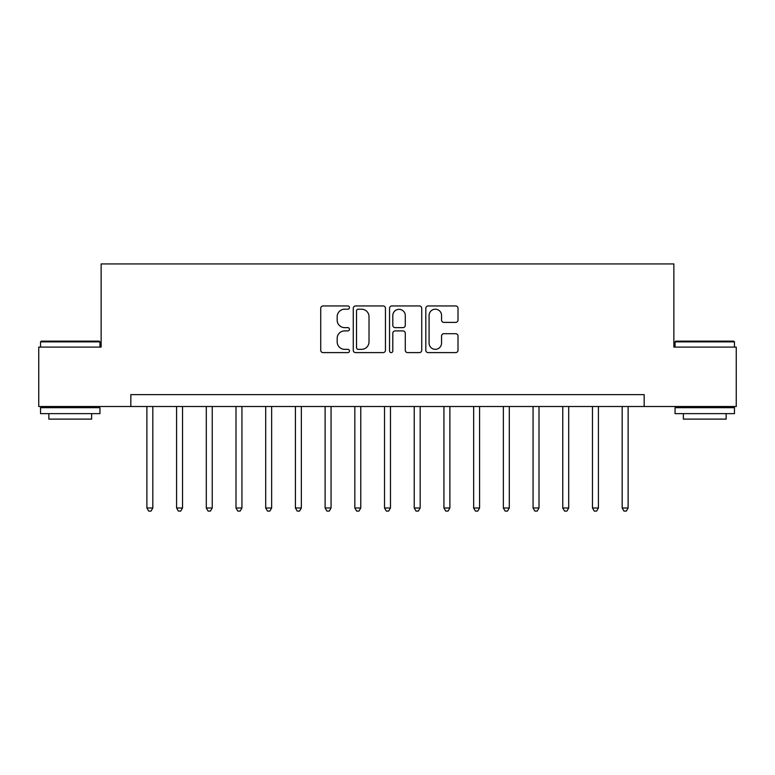 <?xml version="1.0" encoding="UTF-8"?>
<svg xmlns="http://www.w3.org/2000/svg" width="775" height="775" viewBox="0 0 775 775"><rect width="100%" height="100%" fill="white"/><g stroke="black" fill="none" stroke-linecap="round" stroke-linejoin="round"><path stroke-width="1.16" d="M349.477 307.578A1.637 1.637 0 0 0 347.849 305.951L323.059 305.951A2.335 2.335 0 0 0 320.724 308.285L320.724 350.271A2.335 2.335 0 0 0 323.059 352.606L347.849 352.606A1.637 1.637 0 0 0 349.477 350.968A1.637 1.637 0 0 0 347.849 349.341L344.633 349.341A7.469 7.469 0 0 1 337.173 341.872L337.173 338.375A7.469 7.469 0 0 1 344.633 330.906L347.849 330.906A1.637 1.637 0 0 0 349.477 329.278A1.637 1.637 0 0 0 347.849 327.641L344.633 327.641A7.469 7.469 0 0 1 337.173 320.182L337.173 316.675A7.469 7.469 0 0 1 344.633 309.215L347.849 309.215A1.637 1.637 0 0 0 349.477 307.578M455.671 322.39A2.335 2.335 0 0 0 458.006 320.065L458.006 308.285A2.335 2.335 0 0 0 455.671 305.951L428.149 305.951A2.335 2.335 0 0 0 425.814 308.285L425.814 350.271A2.335 2.335 0 0 0 428.149 352.606L455.671 352.606A2.335 2.335 0 0 0 458.006 350.271L458.006 336.04A2.335 2.335 0 0 0 455.671 333.705L443.891 333.705A2.335 2.335 0 0 0 441.556 336.04L441.556 343.093A6.239 6.239 0 0 1 435.317 349.341A6.239 6.239 0 0 1 429.079 343.093L429.079 315.454A6.239 6.239 0 0 1 435.317 309.215A6.239 6.239 0 0 1 441.556 315.454L441.556 320.065A2.335 2.335 0 0 0 443.891 322.39L455.671 322.39M130.839 406.517L38.75 406.517L38.75 347.103L101.138 347.103L101.138 263.926L673.863 263.926L673.863 347.103L736.25 347.103L736.25 406.517L644.161 406.517L644.161 394.63L130.839 394.63L130.839 406.517L644.161 406.517M385.456 308.285A2.335 2.335 0 0 0 383.131 305.951L355.599 305.951A2.335 2.335 0 0 0 353.264 308.285L353.264 350.271A2.335 2.335 0 0 0 355.599 352.606L383.131 352.606A2.335 2.335 0 0 0 385.456 350.271L385.456 308.285M391.869 305.951L419.401 305.951A2.335 2.335 0 0 1 421.736 308.285L421.736 350.271A2.335 2.335 0 0 1 419.401 352.606L407.621 352.606A2.335 2.335 0 0 1 405.286 350.271L405.286 333.24A2.335 2.335 0 0 0 402.952 330.906L395.143 330.906A2.335 2.335 0 0 0 392.809 333.24L392.809 350.968A1.637 1.637 0 0 1 391.172 352.606A1.637 1.637 0 0 1 389.544 350.968L389.544 308.285A2.335 2.335 0 0 1 391.869 305.951M358.166 309.215A1.637 1.637 0 0 0 356.529 310.853L356.529 347.704A1.637 1.637 0 0 0 358.166 349.341L361.547 349.341A7.469 7.469 0 0 0 369.016 341.872L369.016 316.675A7.469 7.469 0 0 0 361.547 309.215L358.166 309.215M405.286 315.57A6.239 6.239 0 0 0 399.048 309.332A6.239 6.239 0 0 0 392.809 315.57L392.809 325.306A2.335 2.335 0 0 0 395.143 327.641L402.952 327.641A2.335 2.335 0 0 0 405.286 325.306L405.286 315.57M146.882 406.517L146.882 507.983L152.82 507.983L152.82 406.517M152.82 507.983L151.038 511.074L148.664 511.074L146.882 507.983M176.584 406.517L176.584 507.983L182.532 507.983L182.532 406.517M182.532 507.983L180.749 511.074L178.366 511.074L176.584 507.983M206.295 406.517L206.295 507.983L212.234 507.983L212.234 406.517M212.234 507.983L210.451 511.074L208.078 511.074L206.295 507.983M235.997 406.517L235.997 507.983L241.936 507.983L241.936 406.517M241.936 507.983L240.153 511.074L237.78 511.074L235.997 507.983M265.709 406.517L265.709 507.983L271.647 507.983L271.647 406.517M271.647 507.983L269.865 511.074L267.491 511.074L265.709 507.983M41.249 341.155L99.229 341.155L99.946 341.872L40.533 341.872L41.249 341.155M70.234 413.637L40.533 413.637L40.533 407.698L99.946 407.698L99.946 413.637L70.234 413.637M91.624 413.637L91.624 419.11L48.854 419.11L48.854 413.637M675.771 341.155L733.751 341.155L734.467 341.872L675.054 341.872L675.771 341.155M704.766 413.637L675.054 413.637L675.054 407.698L734.467 407.698L734.467 413.637L704.766 413.637M726.146 413.637L726.146 419.11L683.376 419.11L683.376 413.637M295.411 406.517L295.411 507.983L301.349 507.983L301.349 406.517M301.349 507.983L299.567 511.074L297.193 511.074L295.411 507.983M325.113 406.517L325.113 507.983L331.061 507.983L331.061 406.517M331.061 507.983L329.278 511.074L326.895 511.074L325.113 507.983M354.824 406.517L354.824 507.983L360.762 507.983L360.762 406.517M360.762 507.983L358.98 511.074L356.607 511.074L354.824 507.983M384.526 406.517L384.526 507.983L390.474 507.983L390.474 406.517M390.474 507.983L388.692 511.074L386.308 511.074L384.526 507.983M414.238 406.517L414.238 507.983L420.176 507.983L420.176 406.517M420.176 507.983L418.393 511.074L416.02 511.074L414.238 507.983M443.939 406.517L443.939 507.983L449.887 507.983L449.887 406.517M449.887 507.983L448.105 511.074L445.722 511.074L443.939 507.983M473.651 406.517L473.651 507.983L479.589 507.983L479.589 406.517M479.589 507.983L477.807 511.074L475.433 511.074L473.651 507.983M503.353 406.517L503.353 507.983L509.291 507.983L509.291 406.517M509.291 507.983L507.509 511.074L505.135 511.074L503.353 507.983M533.064 406.517L533.064 507.983L539.003 507.983L539.003 406.517M539.003 507.983L537.22 511.074L534.847 511.074L533.064 507.983M562.766 406.517L562.766 507.983L568.705 507.983L568.705 406.517M568.705 507.983L566.922 511.074L564.549 511.074L562.766 507.983M592.468 406.517L592.468 507.983L598.416 507.983L598.416 406.517M598.416 507.983L596.634 511.074L594.251 511.074L592.468 507.983M622.18 406.517L622.18 507.983L628.118 507.983L628.118 406.517M628.118 507.983L626.336 511.074L623.962 511.074L622.18 507.983M40.533 347.103L40.533 341.872M54.076 407.698L54.076 406.517M86.403 407.698L86.403 406.517M99.946 347.103L99.946 341.872M675.054 347.103L675.054 341.872M688.597 407.698L688.597 406.517M720.924 407.698L720.924 406.517M734.467 347.103L734.467 341.872"/></g></svg>
